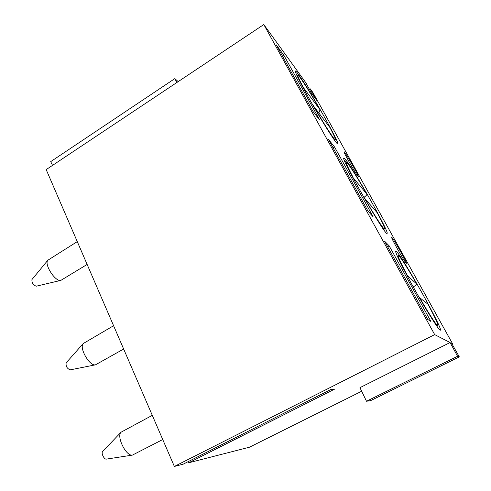 <?xml version="1.0" encoding="UTF-8"?>
<svg xmlns="http://www.w3.org/2000/svg" width="491" height="491" viewBox="0 0 491 491"><rect width="100%" height="100%" fill="white"/><g stroke="black" fill="none" stroke-linecap="round" stroke-linejoin="round"><path stroke-width="0.74" d="M309.422 89.344L310.238 88.828L316.842 100.508L311.533 93.229L305.813 82.703L263.802 24.55L46.185 169.61L174.36 466.45L183.057 464.222L331.094 389.388L334.518 389.179L188.82 462.743L249.489 447.197L361.677 391.241M52.525 165.387L50.708 161.637L174.802 78.64L178.208 81.604M188.354 461.546L188.82 462.743M459.312 356.877L457.569 356.263L366.495 401.251L370.668 400.619L459.312 356.877L451.671 343.356L452.61 343.841L452.094 344.105M366.495 401.251L359.952 387.657L450.087 342.54L434.682 334.617L174.36 466.45M452.61 343.841L312.871 92.474L310.238 88.828M406.18 263.151C404.277 261.531 390.529 237.073 391.726 237.46C392.248 236.472 407.53 263.354 406.419 263.299L406.18 263.151M368.017 211.167L328.27 139.113L334.531 146.95L373.117 216.795L368.017 211.167M345.658 159.71C354.453 170.346 389.836 233.176 387.08 233.391C386.11 237.478 339.852 156.825 343.866 158.053L345.658 159.71M357.878 176.171C355.275 173.12 343 151.443 344.068 151.799C344.547 150.86 359.437 176.705 358.381 176.637L357.878 176.171M298.258 74.159C308.686 88.214 340.318 143.973 337.826 143.986C337.078 144.82 326.601 128.82 314.958 108.818C303.309 88.816 294.275 71.275 295.361 70.986C295.65 70.851 296.619 71.907 298.258 74.159M312.994 111.42L276.267 44.853L283.945 55.379L319.684 120.074L312.994 111.42M396.562 251.588C403.142 257.671 443.367 329.676 440.372 330.197C439.445 331.1 427.999 313.197 415.754 291.451C403.498 269.719 394.451 251.306 395.709 251.036L396.562 251.588M427.735 319.426L384.576 241.179L389.167 245.85L430.951 321.482L427.735 319.426M263.802 24.55L434.682 334.617M457.569 356.263L450.087 342.54M282.57 56.269L283.945 55.379M333.076 147.822L334.531 146.95M387.62 246.703L389.167 245.85M176.852 82.513L174.802 78.64M77.277 241.615L47.842 260.23C43.944 264.379 55.403 282.086 60.853 280.379L87.134 264.44M47.842 260.23L31.94 279.569C31.737 282.798 33.173 285.007 36.248 286.198L60.853 280.379M329.94 127.543L312.736 104.976M302.198 86.011L320.083 109.763L318.88 112.826M377.266 212.818L363.831 197.388M352.513 176.981L366.851 194.049C366.961 194.829 365.979 195.946 363.892 197.4M113.599 325.729L83.231 343.547C78.916 347.824 89.583 366.403 95.457 364.838L123.658 349.027M83.231 343.547L66.138 362.849C65.702 366.206 67.046 368.545 70.17 369.864L95.457 364.838M428.005 304.242L418.976 297.116M406.775 275.089L416.828 284.111C416.761 284.633 415.558 285.578 413.232 286.947M152.296 415.343L121.007 432.227C116.287 436.585 126.138 456.464 132.386 455.114L162.742 439.537M121.007 432.227L102.613 451.567C100.974 453.113 104.147 459.576 106.332 459.122L132.386 455.114M329.817 127.31C335.715 138.554 337.053 142.243 333.837 138.376C330.382 133.933 321.636 119.945 313.246 105.362M302.794 86.465C297.006 75.215 296.147 72.3 300.222 77.707C305.071 84.581 311.693 95.266 320.083 109.763M377.18 212.658C383.882 225.375 386.11 230.709 383.858 228.659C381.255 225.817 372.964 212.726 364.279 197.634M353.023 177.276C346.315 164.344 344.565 159.753 347.763 163.515C351.826 168.898 358.16 179.019 366.759 193.871M427.962 304.162C435.572 318.542 438.813 325.754 437.684 325.803C435.272 323.6 429.159 314.062 419.345 297.184M407.186 275.193C399.435 260.34 396.648 253.835 398.833 255.676C401.976 259.334 407.953 268.773 416.773 284.007M347.358 163.018L344.252 160.054"/></g></svg>
